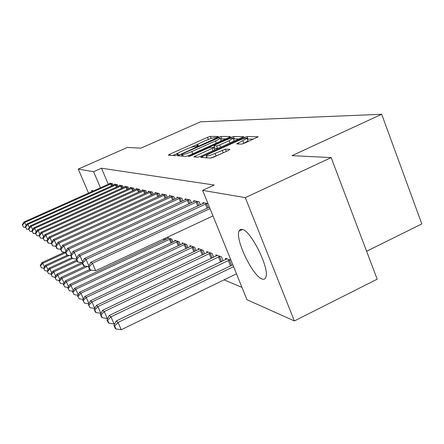 <?xml version="1.0" encoding="UTF-8"?>
<svg xmlns="http://www.w3.org/2000/svg" width="444" height="444" viewBox="0 0 444 444"><rect width="100%" height="100%" fill="white"/><g stroke="black" fill="none" stroke-linecap="round" stroke-linejoin="round"><path stroke-width="0.67" d="M217.338 137.124L218.287 136.452L210.301 136.425L207.492 137.346L169.791 154.19L168.32 155.184L175.369 155.672L178.471 154.379L177.15 153.974C177.561 153.352 179.226 152.381 182.151 151.049L185.353 149.617C189.621 147.769 192.652 146.781 194.45 146.648L195.443 146.687L198.524 145.404L197.097 145.016C197.502 144.417 199.117 143.479 201.931 142.197L205.106 140.776C209.335 138.95 212.387 137.951 214.263 137.779L217.338 137.124M262.099 279.004C252.797 276.323 235.059 239.483 239.005 231.119L240.237 229.509L242.196 229.359C250.721 230.314 269.53 267.987 265.917 277.001C265.301 279.037 264.03 279.709 262.099 279.004M91.586 191.747L91.808 190.57L92.358 190.398L93.279 190.992M241.425 144.128L244.722 143.079L258.219 136.752L247.036 136.563L243.85 137.59L200.655 157.32L210.517 158.114L213.78 157.082L228.416 150.461L229.909 149.345L225.441 149.162L215.09 153.408C209.59 155.716 206.632 156.51 206.221 155.788C206.627 155.195 208.092 154.323 210.617 153.163L238.056 140.787C243.634 138.445 246.631 137.646 247.036 138.384L236.674 143.884L241.425 144.128M202.625 190.354L245.31 197.652L294.372 320.951L246.969 299.706L202.625 190.354L214.202 185.031L101.498 168.215L93.612 171.706L100.444 187.784M88.539 193.112L78.261 169.081L127.356 147.452L140.964 148.13L200.51 121.806L381.685 114.275L291.997 155.65L331.163 157.598L245.31 197.652M78.261 169.081L93.612 171.706M228.976 137.49L230.342 136.502L220.862 136.463L217.949 137.418L177.55 155.739L186.019 156.41L188.994 155.456L228.976 137.49M233.466 136.513L243.823 136.674L200.91 156.238L197.796 157.232L193.762 156.849L212.016 148.396L213.603 147.458L210.795 147.247L207.759 148.224L190.659 155.916L188.478 156.516L230.425 137.501L233.466 136.513L234.41 138.894L239.261 138.944M366.611 251.254L421.8 223.909L381.685 114.275M208.025 203.663L202.797 202.575L203.174 203.502M230.963 260.234L225.435 258.264L225.929 259.479M191.381 202.791L190.215 199.944L185.12 198.884L185.459 199.706M213.636 257.248L212.11 253.518L206.71 251.593L207.154 252.675M174.903 199.073L173.854 196.531L169.281 195.576L169.58 196.309M196.137 250.671L194.766 247.336L189.91 245.61L190.31 246.575M160.079 195.737L159.13 193.456L155 192.591L155.272 193.257M180.381 244.772L179.137 241.769L174.753 240.21L175.114 241.081M146.67 192.735L145.81 190.676L142.058 189.893L142.308 190.493M165.557 238.084L166.123 239.444M134.488 190.015L133.705 188.145L130.286 187.435L130.514 187.978M123.371 187.546L122.649 185.836L119.519 185.187L119.73 185.681M113.181 185.287L112.521 183.722L109.646 183.122L109.835 183.577M101.498 168.215L108.292 184.277M224.087 279.853L241.969 287.368M118.165 186.391L117.477 184.76L114.48 184.132L114.68 184.604M128.804 188.75L128.055 186.968L124.786 186.286L125.003 186.802M140.437 191.342L139.616 189.383L136.036 188.633L136.275 189.205M173.077 242.041L171.895 239.188L167.715 237.701L168.06 238.528M153.208 194.2L152.309 192.03L148.374 191.209L148.635 191.841M188.056 247.641L186.752 244.483L182.14 242.84L182.517 243.756M167.299 197.358L166.306 194.955L161.96 194.045L162.249 194.744M204.651 253.868L203.208 250.344L198.085 248.523L198.507 249.545M182.917 200.877L181.818 198.191L176.989 197.186L177.311 197.963M223.132 260.828L221.517 256.871L215.812 254.834L216.278 255.983M200.333 204.823L199.101 201.804L193.712 200.677L194.067 201.548M331.163 157.598L377.184 279.187L294.372 320.951M198.102 144.167L190.287 147.669M178.244 153.052L172.794 155.494M226.046 138.805L220.624 139.028M218.726 137.812L182.512 153.796L181.402 154.445L182.49 154.579C184.288 154.473 187.396 153.469 191.819 151.559L215.44 140.959C218.237 139.682 219.841 138.744 220.268 138.14L218.726 137.812M186.047 156.416L189.211 155.356M219.325 141.83L221.19 140.459L221.079 140.171M213.764 150.444L214.53 149.778M213.742 147.813L214.502 147.469M229.115 140.698L233.222 138.278C232.8 137.623 229.948 138.406 224.664 140.626L215.362 144.805L213.93 145.837L216.633 145.921L219.708 144.933L229.115 140.698L230.07 143.09M231.38 142.502L234.171 140.687L234.066 140.409M213.842 145.821L214.89 148.235L213.93 145.837M219.791 147.724L217.599 148.34L214.89 148.235M234.41 138.894L233.533 139.066M247.891 140.565L248.018 140.887L243.012 143.756M210.339 158.103L216.1 155.933L215.09 153.408M224.925 152.042L216.1 155.933M206.804 157.237L205.616 157.775M253.524 139.1L247.336 139.15M64.558 252.203L41.941 262.587L42.796 263.259L65.673 252.747M40.204 265.523L41.436 267.815L40.204 265.523L41.941 262.587M40.543 265.795L42.796 263.259L44.439 266.972M43.751 268.137L41.436 267.815M111.738 183.561L24.747 222.461L23.987 222L110.412 183.283M22.5 225.069L23.41 227.123L22.5 225.069L24.747 222.461L26.091 225.497M23.41 227.123L25.536 227.4M23.987 222L22.2 224.88M67.505 255.145L45.41 265.312L46.304 266.017L69.358 255.394M43.645 268.32L44.911 270.668L43.645 268.32L45.41 265.312M43.995 268.603L46.304 266.017L48.019 269.897M47.369 271.007L44.911 270.668M71.662 257.72L49.034 268.159L49.961 268.892L72.461 258.502M47.236 271.234L48.535 273.643L47.236 271.234L49.034 268.159M47.602 271.534L49.961 268.892L51.759 272.96M51.149 274.004L48.535 273.643M116.661 184.587L27.894 224.353L27.095 223.876L115.279 184.299M25.591 227.017L26.518 229.115L25.591 227.017L27.894 224.353L29.298 227.533M26.518 229.115L28.738 229.404M27.095 223.876L25.28 226.817M121.8 185.659L31.174 226.335L30.342 225.829L120.357 185.359M28.821 229.054L29.77 231.196L28.821 229.054L31.174 226.335L32.645 229.659M29.77 231.196L32.09 231.502M30.342 225.829L28.494 228.843M76.723 260.079L52.814 271.134L53.791 271.9L77.162 261.083M50.988 274.287L52.32 276.751L50.988 274.287L52.814 271.134M51.371 274.597L53.791 271.9L55.667 276.162M55.1 277.139L52.32 276.751M81.835 262.62L56.771 274.248L57.792 275.047L82.528 263.564M54.906 277.472L56.283 280.003L54.906 277.472L56.771 274.248M55.311 277.8L57.792 275.047L59.757 279.515M59.241 280.414L56.283 280.003M127.167 186.78L34.61 228.399L33.738 227.877L125.658 186.469M32.196 231.18L33.161 233.366L32.196 231.18L34.61 228.399L36.147 231.89M33.161 233.366L35.592 233.688M33.738 227.877L31.851 230.963M132.773 187.951L38.201 230.564L37.285 230.014L131.196 187.623M35.725 233.405L36.713 235.642L35.725 233.405L38.201 230.564L39.81 234.227M36.713 235.642L39.261 235.98M37.285 230.014L35.365 233.178M85.387 266.123L60.917 277.5L61.982 278.338L87.59 266.422M59.013 280.813L60.428 283.405L59.013 280.813L60.917 277.5M59.435 281.157L61.982 278.338L64.047 283.033M63.581 283.849L60.428 283.405M138.645 189.177L41.964 232.828L41.003 232.256L136.996 188.833M39.422 235.736L40.432 238.023L39.422 235.736L41.964 232.828L43.656 236.68M40.432 238.023L43.101 238.378M41.003 232.256L39.044 235.498M89.666 269.525L65.257 280.913L66.372 281.79L91.353 270.135M63.32 284.31L64.774 286.974L63.32 284.31L65.257 280.913M63.764 284.671L66.372 281.79L68.543 286.73M68.137 287.446L64.774 286.974M144.788 190.459L45.904 235.209L44.905 234.604L143.062 190.099M43.301 238.178L44.333 240.526L43.301 238.178L45.904 235.209L47.686 239.261M44.333 240.526L47.136 240.898M44.905 234.604L42.907 237.929M168.831 238.101L69.808 284.493L70.979 285.414L170.757 238.783M67.838 287.984L69.336 290.715L67.838 287.984L69.808 284.493M68.298 288.361L70.979 285.414L73.266 290.615M72.921 291.225L69.336 290.715M175.924 240.626L74.592 288.25L75.824 289.222L177.944 241.347M72.577 291.836L74.126 294.649L72.577 291.836L74.592 288.25M73.066 292.235L75.824 289.222L78.227 294.705M77.955 295.193L74.126 294.649M183.372 243.279L79.62 292.202L80.919 293.223L185.498 244.034M77.567 295.893L79.165 298.784L77.567 295.893L79.62 292.202M78.083 296.309L80.919 293.223L83.455 299.017M83.261 299.373L79.165 298.784M191.203 246.07L84.915 296.364L86.28 297.441L193.44 246.864M82.823 300.166L84.477 303.141L82.823 300.166L84.915 296.364M83.361 300.605L86.28 297.441L88.961 303.574M88.856 303.768L84.477 303.141M199.45 249.006L90.498 300.755L91.941 301.892L201.809 249.844M88.362 304.667L90.071 307.736L88.362 304.667L90.498 300.755M88.933 305.133L91.941 301.892L94.777 308.386M94.761 308.414L90.071 307.736M208.147 252.103L96.398 305.389L97.924 306.588L100.838 313.298L101.088 313.175M94.816 309.918L94.217 309.424L95.382 312.093L95.987 312.593L94.816 309.918L97.924 306.588L210.634 252.991M94.217 309.424L96.398 305.389M100.838 313.298L95.987 312.593M217.332 255.378L102.631 310.295L104.246 311.56L107.243 318.453L107.814 318.182M101.043 314.974L100.405 314.457L101.598 317.199L102.242 317.726L101.043 314.974L104.246 311.56L219.963 256.316M100.405 314.457L102.631 310.295M107.243 318.453L102.242 317.726M151.238 191.808L50.05 237.701L48.995 237.068L149.423 191.431M47.369 240.742L46.953 240.482L48.008 242.879L48.429 243.146L47.369 240.742L50.05 237.701L51.92 241.969M48.429 243.146L51.376 243.54M48.995 237.068L46.953 240.482M158.003 193.218L54.401 240.326L53.291 239.655L156.099 192.824M51.648 243.44L51.21 243.168L52.731 245.904L51.648 243.44L54.401 240.326L56.377 244.827M52.731 245.904L55.839 246.32M53.291 239.655L51.21 243.168M165.118 194.705L58.985 243.084L57.814 242.38L163.114 194.289M56.155 246.281L55.694 245.987L56.793 248.507L57.259 248.801L56.155 246.281L58.985 243.084L61.067 247.846M57.259 248.801L60.534 249.245M57.814 242.38L55.694 245.987M172.605 196.27L63.814 245.993L62.582 245.255L170.502 195.826M60.9 249.267L60.412 248.962L62.032 251.859L60.9 249.267L63.814 245.993L66.012 251.032M62.032 251.859L65.49 252.325M62.582 245.255L60.412 248.962M180.497 197.919L68.909 249.067L67.61 248.279L178.277 197.452M65.906 252.425L65.39 252.103L66.55 254.756L67.066 255.084L65.906 252.425L68.909 249.067L71.234 254.406M67.066 255.084L70.724 255.583M67.61 248.279L65.39 252.103M188.828 199.656L74.292 252.309L72.921 251.482L186.48 199.167M71.195 255.761L70.657 255.417L71.845 258.147L72.389 258.497L71.195 255.761L74.292 252.309L76.762 257.981M72.389 258.497L76.263 259.019M72.921 251.482L70.657 255.417M197.63 201.493L79.998 255.744L78.538 254.867L195.149 200.977M76.801 259.29L76.224 258.93L77.445 261.732L78.022 262.104L76.801 259.29L79.998 255.744L82.617 261.782M78.022 262.104L82.134 262.665L83.383 265.54L83.999 265.928L82.739 263.037L82.129 262.648L84.499 258.458L204.318 202.891M78.538 254.867L76.224 258.93M227.045 258.835L109.241 315.484L110.95 316.833L114.025 323.92L114.952 323.476M107.642 320.335L106.965 319.785L108.192 322.61L108.869 323.171L107.642 320.335L110.95 316.833L229.826 259.829M106.965 319.785L109.241 315.484M114.025 323.92L108.869 323.171M84.499 258.458L86.042 259.39L88.833 265.823M206.948 203.441L86.042 259.39L82.739 263.037M83.999 265.928L88.434 266.539M232.817 264.796L116.25 320.995L118.065 322.427L121.229 329.726L236.48 273.843M114.641 326.029L113.925 325.446L115.185 328.349L115.906 328.943L114.641 326.029L118.065 322.427L233.577 266.672M113.925 325.446L116.25 320.995M121.229 329.726L115.906 328.943M210.018 208.58L92.469 263.259L90.826 262.271L209.435 207.148M212.992 215.912L95.699 270.729L92.469 263.259L89.05 267.011L88.4 266.6L89.688 269.575L90.343 269.996L89.05 267.011M90.343 269.996L95.699 270.729M90.826 262.271L88.4 266.6M197.691 145.915L197.447 145.305M177.711 154.862L177.467 154.251M170.252 155.317L169.791 154.19M208.336 139.444L207.492 137.346M211.122 138.473L210.301 136.425M179.609 155.966L179.137 154.806M218.154 137.929L217.949 137.418M221.778 138.761L220.862 136.463M182.134 156.144L181.468 154.512M183.156 156.216L182.49 154.579M192.718 153.779L191.819 151.559M216.328 143.173L215.44 140.959M195.887 157.098L195.393 155.877M212.981 150.793L212.016 148.396M189.788 156.266L189.616 155.844M230.769 138.367L230.425 137.501M217.599 148.34L216.633 145.921M220.668 147.33L219.708 144.933M238.706 144.061L238.262 142.94M243.856 143.373L242.862 140.859M223.221 152.708L222.216 150.189M226.329 151.404L225.441 149.162M202.814 157.581L202.309 156.332M244.206 138.495L243.85 137.59M248.013 139.039L247.036 136.563M111.416 183.683L112.265 185.692M110.639 184.01L111.494 186.042M116.334 184.715L117.222 186.813M115.54 185.048L116.433 187.168M121.462 185.792L122.389 187.984M120.651 186.13L121.584 188.345M126.823 186.913L127.783 189.211M125.991 187.263L126.967 189.582M132.423 188.09L133.428 190.493M131.574 188.445L132.59 190.876M138.284 189.316L139.338 191.841M137.412 189.682L138.478 192.23M164.125 240.376L163.559 239.016M164.99 239.971L164.424 238.611M144.422 190.604L145.527 193.257M143.534 190.976L144.65 193.651M171.018 243.007L169.48 239.305M171.9 242.591L170.379 238.928M178.249 245.771L176.634 241.88M179.154 245.343L177.556 241.492M185.847 248.684L184.155 244.583M186.78 248.246L185.098 244.183M193.845 251.759L192.063 247.43M194.799 251.304L193.035 247.019M202.275 255L200.394 250.422M203.252 254.534L201.393 250.005M211.166 258.43L209.185 253.585M212.165 257.947L210.206 253.152M220.563 262.06L218.465 256.921M221.589 261.566L219.519 256.477M150.86 191.952L152.014 194.738M149.95 192.335L151.121 195.149M157.614 193.368L158.835 196.304M156.682 193.762L157.914 196.725M164.718 194.861L166.001 197.952M163.764 195.26L165.057 198.385M172.2 196.426L173.543 199.695M171.218 196.836L172.577 200.139M180.075 198.079L181.496 201.532M179.071 198.501L180.503 201.987M188.395 199.822L189.888 203.48M187.357 200.255L188.872 203.951M197.186 201.665L198.768 205.544M196.12 202.109L197.719 206.033M230.503 265.912L228.288 260.456M231.563 265.401L229.37 259.995M206.488 203.613L208.164 207.742M205.394 204.074L207.087 208.242M239.005 231.119L242.518 229.454M91.808 190.57L92.241 190.376M197.497 146.009L197.197 145.266M177.55 154.939L177.25 154.212M182.09 156.138L181.424 154.501M221.19 140.459L220.268 138.14M214.569 149.878L213.603 147.458M234.171 140.687L233.222 138.278M248.018 140.887L247.036 138.384M207.059 157.875L206.338 156.083"/></g></svg>

